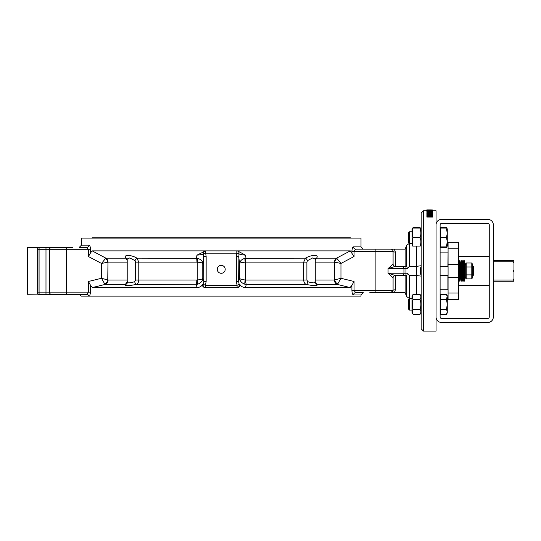 <?xml version="1.0" encoding="UTF-8"?>
<svg xmlns="http://www.w3.org/2000/svg" width="541" height="541" viewBox="0 0 541 541"><rect width="100%" height="100%" fill="white"/><g stroke="black" fill="none" stroke-linecap="round" stroke-linejoin="round"><path stroke-width="0.81" d="M409.118 243.443L408.611 242.361L408.611 232.664L409.49 231.785L409.49 243.24L411.985 243.24M412.283 246.108L411.985 229.438L413.053 227.592L412.458 228.924M420.682 228.924L420.087 227.592L413.053 227.592M432.631 210.787L436.046 210.78L436.046 331.078L423.441 331.078L423.441 210.78L421.155 213.073L421.155 328.786L421.155 312.421L420.087 314.267C421.121 312.617 421.121 310.96 420.087 309.31C421.121 305.996 421.121 302.69 420.087 299.383C421.121 297.733 421.121 296.076 420.087 294.426L421.155 296.272L421.155 274.889M420.087 227.592L421.155 229.438L420.857 246.108M413.053 294.426C412.019 296.076 412.019 297.733 413.053 299.383C412.019 302.69 412.019 305.996 413.053 309.31C412.019 310.96 412.019 312.617 413.053 314.267L411.985 312.421L411.985 296.272L413.053 294.426L420.087 294.426M411.985 310.074L409.49 310.074L409.49 298.618L411.985 298.618M408.611 309.195L409.49 310.074L408.611 309.195L408.611 299.498L409.49 298.618L408.611 299.498M413.053 299.383L420.087 299.383M413.053 309.31L420.087 309.31M413.053 314.267L420.087 314.267M429.297 214.432L429.209 212.843L426.883 212.613L432.611 212.613L432.536 214.432M429.209 212.843L429.209 213.661L426.883 213.661L426.883 212.843M430.595 211.281L426.788 211.267L426.788 210.415L429.561 210.192L432.631 210.429L432.611 211.321M431.143 211.139L430.595 211.125M432.611 211.741L432.611 212.572L431.65 212.572L430.582 212.532L430.582 211.592L432.611 211.551L430.582 211.693M432.611 214.736L428.114 215.994L432.611 216.319L426.883 216.319L431.38 214.716L426.883 214.432L432.611 214.432L432.611 215.528L430.852 215.994M432.611 216.319L432.611 217.083L426.883 217.083L426.883 216.319M428.486 215.507L426.883 215.507L426.883 214.716M441.544 223.44L487.826 223.44A1.434 1.434 0 0 1 489.26 224.873L489.26 316.985A1.434 1.434 0 0 1 487.826 318.419L441.544 318.419A1.434 1.434 0 0 1 440.11 316.985L440.11 224.873A1.434 1.434 0 0 1 441.544 223.44M440.57 246.108L446.508 246.108L447.272 241.807L447.272 246.108L446.508 247.433L440.57 247.433L440.57 227.592L446.508 227.592L447.096 228.924M447.272 230.074L447.272 233.218L446.508 228.924L447.272 228.924L447.272 241.807L446.508 237.513L447.272 233.218M446.508 247.433L447.096 246.108M440.57 312.279L440.11 312.279M446.508 314.267L440.57 314.267L440.57 294.426L446.508 294.426L447.272 296.908L447.272 312.941L446.508 314.267L447.272 311.785L446.508 309.31L447.272 304.346L446.508 299.383L447.272 295.751L446.508 294.426M440.57 309.31L446.508 309.31M440.57 299.383L446.508 299.383M436.046 224.873A5.498 5.498 0 0 1 441.544 219.375L487.826 219.375A5.498 5.498 0 0 1 493.331 224.873L493.331 316.985A5.498 5.498 0 0 1 487.826 322.483L441.544 322.483A5.498 5.498 0 0 1 436.046 316.985M431.65 212.572L431.65 211.741M431.143 211.233L431.143 210.557L431.867 210.348L426.788 210.415M431.204 211.227L431.143 210.557M430.595 211.254L430.595 210.429M432.631 210.429L431.204 210.659M428.736 210.28L427.363 210.415L428.736 210.564M430.433 209.922L426.788 209.928L426.788 210.78L423.441 210.78M432.705 210.787L432.705 209.928M432.611 215.474L432.523 215.048M426.883 210.341L432.631 210.023L426.883 210.05M430.582 211.254L432.611 211.382L430.582 211.254M432.55 214.398L432.55 213.594L430.947 214.074L429.209 213.316M429.885 212.843L431.934 212.843L431.88 213.56L430.927 213.79L429.885 213.323L429.885 212.843M431.732 213.661L430.122 213.661M411.985 243.436L409.3 243.436L406.683 245.235L405.114 249.164L405.114 266.348L395.376 266.348A2.292 2.292 0 0 1 393.084 264.055L393.084 251.457A2.292 2.292 0 0 0 390.791 249.164L355.701 249.164L363.295 249.164L361.009 246.872L353.537 246.872A2.292 2.171 -90 0 0 355.701 249.164L354.051 251.457L375.9 251.457L375.9 249.164M416.57 246.108L416.57 266.348L409.321 266.348L409.3 243.436M406.663 245.289L406.67 266.395L407.556 268.64L409.321 266.348M405.114 249.164L394.355 249.164L395.376 252.045L395.376 266.348A2.292 2.292 0 0 1 393.084 264.055L388.053 268.64L405.973 268.64L405.973 266.348L406.67 266.395M369.794 292.695L390.791 292.695A2.292 2.292 0 0 0 393.084 290.409L375.9 290.409L375.9 251.457L393.084 251.457A2.292 0.588 -0 0 0 395.376 252.045L394.355 249.164L381.682 249.164M351.758 285.783L351.082 286.987L350.027 287.541L351.914 285.35L351.914 290.409C352.056 293.249 352.597 294.777 353.537 294.987A2.292 2.171 90 0 1 355.701 292.695L363.295 292.695L361.009 294.987L353.537 294.987M353.537 246.872C352.59 247.088 352.049 248.617 351.914 251.457L351.914 252.836L350.291 250.882L354.051 256.522L354.051 251.457L351.914 251.457L351.954 250.429M393.023 277.804A2.292 2.286 90 0 1 395.302 275.511L402.328 275.511L395.302 275.511L388.053 273.219L393.084 277.804L393.084 290.409A2.292 2.292 0 0 1 390.791 292.695L381.682 292.695M394.355 292.695L395.376 289.814A2.292 0.588 180 0 0 393.084 290.409L390.791 292.695L405.114 292.695L405.114 275.511M421.155 265.726L416.57 266.348L416.57 275.511L409.321 275.511L407.556 273.219L406.67 275.464L406.663 296.576L405.114 292.695M406.67 275.464L402.328 275.511A2.292 1.623 90 0 0 403.944 273.219L388.053 273.219L388.053 268.64L395.302 266.348L405.973 266.348M406.663 296.576L409.3 298.422L409.321 275.511M411.985 298.422L409.3 298.422M355.701 292.695L354.051 290.409L354.051 281.489L351.914 285.35M336.948 258.497L336.583 258.158A4.585 4.159 -90 0 0 334.507 262.128L340.958 263.447L336.948 258.497A4.585 4.037 -58.8 0 0 334.717 262.189L334.399 280.035A4.585 4.152 -90 0 0 337.476 284.458L340.958 278.277L334.717 279.913A4.585 3.956 -128.2 0 0 337.895 283.957M307.477 260.64L312.698 257.922L315.268 259.2L315.268 282.253L315.998 283.984A2.867 2.658 126.9 0 0 317.161 284.458L337.476 284.458L350.027 287.541L245.344 287.541L246.344 284.458L306.402 284.458A2.867 0.859 103.6 0 0 307.775 281.692L306.903 280.035L306.903 262.128L307.477 260.64A2.867 0.92 -118.8 0 0 305.496 258.158L245.019 258.3C241.705 259.295 239.927 261.012 239.69 263.447C240.021 262.831 241.861 262.405 245.222 262.148L245.526 262.128A4.585 0.893 90 0 1 245.972 258.158L245.54 255.156L237.411 250.882L350.291 250.882L336.583 258.158L316.485 258.158C319.684 254.52 311.657 254.5 305.496 258.158L303.697 262.128L303.697 280.035C303.846 282.388 304.752 283.863 306.402 284.458C314.314 286.027 317.898 286.027 317.161 284.458L315.268 281.861M315.268 260.295L316.485 258.158A2.867 2.38 -144.9 0 0 315.308 258.869M244.931 284.248L246.344 284.458A4.585 0.899 90 0 1 245.682 280.035L245.222 279.981C241.78 279.629 239.94 279.061 239.69 278.277C239.805 281.016 241.556 283.011 244.931 284.248A4.585 0.859 102.3 0 1 245.222 279.981L245.222 262.148A4.585 0.866 80.6 0 1 245.019 258.3M314.99 281.692C315.471 283.261 313.063 283.261 307.775 281.692M352.117 249.252L352.198 248.901M395.376 275.511A2.292 2.292 0 0 0 393.084 277.804A2.292 2.292 0 0 1 395.376 275.511L395.376 289.814M393.023 264.055A2.292 2.286 -90 0 0 395.302 266.348M245.344 287.541C242.848 287.474 240.955 286.358 239.663 284.194L239.156 284.37L238.608 281.496L238.939 253.81C239.737 254.412 241.942 254.858 245.54 255.156M421.06 274.727L421.155 274.848C420.032 274.713 420.032 267.146 421.155 267.011L421.108 267.044M416.57 294.426L416.57 275.511L421.155 276.133M204.14 251.01L203.619 251.18M90.753 252.309L92.186 250.882L90.584 252.762M127.263 258.99L129.786 257.922L135 260.64L135.568 262.128L135.568 280.035L134.702 281.692A2.867 0.859 76.4 0 0 136.075 284.458L197.546 284.248C200.921 283.011 202.665 281.016 202.78 278.277C202.537 279.061 200.691 279.629 197.255 279.981L196.796 280.035A4.585 0.899 -90 0 1 196.133 284.458L197.127 287.541L92.45 287.541L90.563 285.35L88.42 281.489L88.42 292.126L86.77 294.412L79.175 294.412L81.393 296.137L89.705 296.137L90.563 292.126L90.563 285.35L92.45 287.541L104.995 284.458A4.585 4.152 90 0 0 108.072 280.035L101.512 278.277L104.995 284.458L125.316 284.458C124.572 286.027 128.163 286.027 136.075 284.458C137.725 283.856 138.631 282.382 138.78 280.035L138.78 262.128L136.974 258.158C130.868 254.52 122.78 254.5 125.992 258.158L127.209 260.295M72.683 247.447L37.931 247.447L37.931 294.412L86.77 294.412A2.292 2.171 90 0 1 88.873 296.137M86.77 247.447L88.42 249.732L88.42 256.522L90.563 252.836L90.563 249.732C90.421 246.892 89.88 245.364 88.94 245.154A2.292 2.171 -90 0 1 86.77 247.447L79.175 247.447L81.468 245.154L81.468 238.108L361.009 238.108L361.009 246.872M45.985 247.447L45.985 292.126L37.931 292.126L37.931 249.732L66.577 249.732L66.577 247.447L60.795 247.447M51.889 294.412L46.242 294.412M88.42 256.522L101.512 263.447L107.76 262.189A4.585 4.037 58.8 0 0 105.529 258.497L101.512 263.447L101.512 278.277L88.42 281.489M104.575 283.957A4.585 3.956 128.2 0 0 107.76 279.913L107.97 262.128A4.585 4.159 90 0 0 105.894 258.158L105.529 258.497M127.169 258.869A2.867 2.38 -35.1 0 0 125.992 258.158L105.894 258.158L92.186 250.882L205.668 250.882L196.931 255.156L196.498 258.158A4.585 0.893 -90 0 1 196.944 262.128L197.255 262.148C200.61 262.405 202.456 262.831 202.78 263.447C202.55 261.012 200.772 259.295 197.451 258.3L136.974 258.158A2.867 0.92 118.8 0 0 135 260.64M196.931 255.156C200.535 254.858 202.733 254.412 203.538 253.81L203.869 281.496L203.315 284.37L202.814 284.194C201.523 286.358 199.622 287.474 197.127 287.541M197.451 258.3A4.585 0.866 -80.6 0 1 197.255 262.148L197.255 279.981A4.585 0.859 -102.3 0 1 197.546 284.248M127.209 281.861L125.316 284.458A2.867 2.658 -126.9 0 0 126.479 283.984L126.479 283.984A2.867 2.658 -126.9 0 0 127.406 282.598M134.702 281.692C129.407 283.261 127.007 283.261 127.487 281.692M206.155 256.508L203.869 256.508L202.78 263.447L202.78 278.277L203.869 281.496L206.155 281.496L206.155 256.508L205.668 253.174L203.538 253.81A2.292 2.218 -90 0 1 205.668 250.882L236.809 250.882A2.292 2.218 90 0 1 238.939 253.81L236.809 253.174L236.322 256.508L236.322 281.496L238.608 281.496L239.69 278.277L239.69 263.447L238.608 256.508L236.322 256.508M236.322 281.496L237.086 285.249L239.156 284.37A2.292 2.245 90 0 1 237.086 287.541L205.391 287.541A2.292 2.245 -90 0 1 203.315 284.37L205.391 285.249L206.155 281.496M239.663 284.194C240.224 286.101 239.514 287.217 237.519 287.541M202.814 284.194C202.246 286.101 202.963 287.217 204.951 287.541L205.391 287.541L205.391 285.249L237.086 285.249L237.086 287.541M225.198 269.323A3.963 3.963 0 0 1 219.254 272.759A3.963 3.963 0 0 1 219.254 265.895A3.963 3.963 0 0 1 225.198 269.323M89.705 296.137L361.009 296.137L361.009 294.987M361.009 238.108L81.468 238.108M350.44 237.824L92.038 237.824M465.26 277.29L465.26 264.569L466.173 262.994L466.173 278.865L465.26 277.29M471.793 262.994L472.706 264.569L472.706 277.29L471.793 278.865L471.793 262.994L466.173 262.994M471.793 266.963L466.173 266.963M471.793 274.896L466.173 274.896M471.793 278.865L466.173 278.865M473.152 275.511L473.855 274.693L473.855 267.166L473.152 266.348L473.152 275.511L472.706 275.511M37.931 247.731L27.05 247.731L27.05 294.128L37.931 294.101M27.192 247.589L37.647 247.731L37.647 294.128L27.192 294.27M27.334 294.128L27.334 247.731M448.076 252.255L447.901 266.348M447.901 275.511L447.901 289.773L440.11 289.773M448.076 299.572L448.076 242.287L458.389 242.287L458.389 299.572L448.076 299.572M489.26 256.61L458.389 256.61M513.091 281.239L513.95 281.239L513.95 278.662L513.091 280.022L513.091 281.239L493.331 281.239M493.331 280.022L513.091 280.022M513.091 261.837L513.95 263.197L513.95 260.62L513.091 260.62L513.091 261.837L493.331 261.837M493.331 260.62L513.091 260.62M513.95 263.197L513.95 270.067L513.091 270.933L513.95 271.792L513.95 278.662M413.053 237.513C412.019 234.652 412.019 231.785 413.053 228.924C412.019 228.924 412.019 228.924 413.053 228.924C412.019 228.924 412.019 228.924 413.053 228.924L420.087 228.924C421.121 228.924 421.121 228.924 420.087 228.924C421.121 228.924 421.121 228.924 420.087 228.924C421.121 231.785 421.121 234.652 420.087 237.513C421.121 240.38 421.121 243.24 420.087 246.108C421.121 246.108 421.121 246.108 420.087 246.108C421.121 246.108 421.121 246.108 420.087 246.108L413.053 246.108C412.019 246.108 412.019 246.108 413.053 246.108C412.019 246.108 412.019 246.108 413.053 246.108C412.019 243.24 412.019 240.38 413.053 237.513L420.087 237.513M440.57 228.924L446.508 228.924M440.57 237.513L446.508 237.513M447.272 246.108L446.508 246.108M463.596 260.762L462.968 265.685L462.339 260.762L462.339 281.097L462.968 276.174L462.968 265.685L462.968 276.174L463.596 281.097L464.117 281.097L464.117 260.762L463.596 260.762L463.596 281.097M465.26 276.174L464.631 281.097L464.631 260.762L464.117 260.762M461.311 260.762L460.675 265.685L460.046 260.762L460.046 281.097L460.675 276.174L460.675 265.685L460.675 276.174L461.311 281.097L461.825 281.097L461.825 260.762L461.311 260.762L461.311 281.097M460.046 281.097L459.532 281.097L459.532 260.762L460.046 260.762M458.389 265.685L459.018 260.762L459.018 281.097L459.532 281.097M428.743 211.524L428.743 210.679M430.947 214.432L430.947 214.074M393.084 251.457A2.292 2.292 0 0 0 390.791 249.164M351.914 290.409L375.9 290.409L375.9 292.695M354.051 281.489L340.958 278.277L340.958 263.447L354.051 256.522M334.399 280.035L315.268 280.035M315.268 262.128L334.507 262.128M245.526 262.128L306.903 262.128M306.903 280.035L245.682 280.035M407.556 273.219L405.973 273.219L405.973 268.64L407.556 268.64M405.973 275.511L405.973 273.219L403.944 273.219L403.944 268.64A2.292 1.623 -90 0 0 402.328 266.348M66.577 294.412L66.577 249.732L90.563 249.732M90.563 292.126L49.414 292.126L49.414 249.732A2.292 2.286 -90 0 1 51.706 247.447M39.08 294.412L39.08 247.447M51.706 294.412A2.292 2.286 -90 0 1 49.414 292.126L45.985 292.126L45.985 294.412M107.97 262.128L127.209 262.128M135.568 262.128L196.944 262.128M196.796 280.035L135.568 280.035M127.209 280.035L108.072 280.035M88.94 245.154L81.468 245.154M236.809 250.882L236.809 253.174L205.668 253.174L205.668 250.882M448.076 248.833L458.389 248.833M448.076 264.299L458.389 264.299M448.076 277.56L458.389 277.56M448.076 293.026L458.389 293.026M423.441 331.078L421.155 328.786M447.272 228.924L446.508 227.592M440.57 296.414L440.11 296.414M431.441 209.922L429.419 209.922M127.209 259.2L127.209 282.253L126.52 283.957M448.076 266.348L440.11 266.348M448.076 275.511L440.11 275.511M473.152 266.348L472.706 266.348M447.901 252.086L440.11 252.086M489.26 285.249L458.389 285.249M411.985 229.438L412.283 228.924M440.57 229.58L440.11 229.58M440.57 245.445L440.11 245.445M411.985 231.785L409.49 231.785L408.611 232.664M408.611 242.361L409.49 243.24M411.985 312.421L412.283 312.941M464.631 281.097L464.117 281.097M465.26 265.685L464.631 260.762M462.339 260.762L461.825 260.762M462.339 281.097L461.825 281.097M459.018 260.762L459.532 260.762M458.389 276.174L459.018 281.097"/></g></svg>

